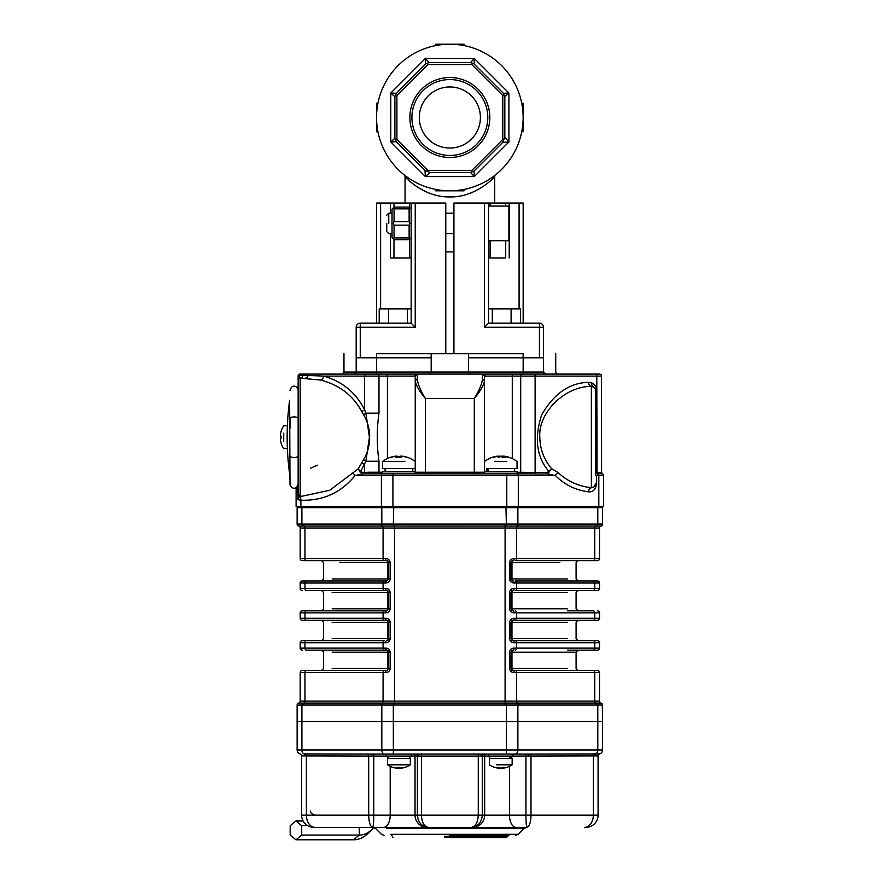 <?xml version="1.0" encoding="UTF-8"?>
<svg xmlns="http://www.w3.org/2000/svg" width="884" height="884" viewBox="0 0 884 884"><rect width="100%" height="100%" fill="white"/><g stroke="black" fill="none" stroke-linecap="round" stroke-linejoin="round"><path stroke-width="1.33" d="M405.049 203.033L405.049 176.701C405.38 177.441 424.32 197.563 449.702 196.922C475.084 197.74 494.399 177.43 494.653 176.701C494.322 177.463 475.338 197.574 449.956 196.922C424.596 197.718 405.314 177.441 405.049 176.701L404.96 175.463M445.779 251.907L453.923 251.907M377.943 131.76L376.54 131.76L376.54 117.506A73.306 73.306 0 0 0 486.498 180.988A73.306 73.306 0 0 0 486.498 54.023A73.306 73.306 0 0 0 376.54 117.506L376.54 103.251L377.943 103.251M435.591 45.603L435.591 44.2L464.1 44.2L464.1 45.603M521.759 103.251L523.151 103.251L523.151 131.76L521.759 131.76M464.1 189.419L464.1 190.811L435.591 190.811L435.591 189.419M396.905 139.44L395.59 139.981L394.872 138.247L390.794 141.97L425.392 176.557L474.31 176.557L470.586 172.49L430.077 172.49L425.392 176.557L424.95 170.369L396.308 141.716L390.794 141.97L394.872 138.247L394.872 96.765L390.794 93.041L396.308 93.295L425.635 63.968L425.392 58.454L429.116 62.532L470.586 62.532L474.31 58.454L474.067 63.968L503.394 93.295L508.908 93.041L504.83 96.765L504.83 137.285L508.908 141.97L502.709 142.401L474.067 171.043L474.31 176.557L474.067 171.043L472.321 171.772L471.78 170.446L502.797 139.44L502.797 95.571L471.78 64.565L427.922 64.565L396.905 95.571L396.905 139.44L427.922 170.446L471.78 170.446M470.752 172.667L471.68 173.684M502.797 139.44L503.769 139.838L502.709 142.401L504.532 142.269M474.31 176.557L508.908 141.97L508.908 93.041L474.31 58.454L425.392 58.454L390.794 93.041L390.794 141.97L396.308 141.716L395.59 139.981M504.83 96.776L506.024 95.671M508.908 141.97L504.83 137.285L503.769 139.838M390.794 93.041L394.872 96.765L395.59 95.03L396.905 95.571M474.078 63.725L474.133 62.344M508.908 93.041L503.394 93.295L504.112 95.03L502.797 95.571M395.59 95.03L396.308 93.295L394.695 93.229M425.392 58.454L425.635 63.968L427.37 63.25L427.922 64.565M427.37 63.25L429.116 62.532L428.011 61.339M474.31 58.454L470.586 62.532L472.321 63.25L471.78 64.565M449.846 148.048A30.542 30.542 0 0 0 480.399 117.506A30.542 30.542 0 0 0 449.846 86.963A30.542 30.542 0 0 0 419.303 117.506A30.542 30.542 0 0 0 449.846 148.048M449.846 155.44A37.935 37.935 0 0 0 482.708 98.533A37.935 37.935 0 0 0 416.994 98.533A37.935 37.935 0 0 0 449.846 155.44M449.846 157.485A39.979 39.979 0 0 0 484.465 97.516A39.979 39.979 0 0 0 415.226 97.516A39.979 39.979 0 0 0 449.846 157.485M504.83 96.765L504.112 95.03M474.067 63.968L472.321 63.25M424.95 170.369L427.513 171.43L427.922 170.446M427.513 171.43L430.077 172.49M470.586 172.49L472.321 171.772M453.923 353.722L453.923 203.033L523.151 203.033L523.151 323.168M468.509 357.788L543.516 357.788L543.516 327.246A4.077 4.077 0 0 0 539.45 323.168L488.543 323.168L488.543 203.033M505.714 240.702L505.714 258.006L490.101 258.006L490.101 240.702M488.543 258.006L490.101 258.006M488.543 323.168L484.465 327.246L484.465 203.033M409.601 207.585L409.601 203.033L376.54 203.033L376.54 323.168M409.601 203.033L445.779 203.033L445.779 353.722M393.977 239.608L393.977 258.006L390.485 258.006L409.601 258.006L409.601 239.21M431.182 357.788L356.175 357.788L356.175 327.246L415.237 327.246L415.237 203.033M360.252 357.788L360.252 323.168L411.159 323.168L411.159 203.033M411.159 258.006L409.601 258.006M411.159 323.168L415.237 327.246M360.252 323.168A4.077 4.077 0 0 0 356.175 327.246M508.908 240.702L488.543 240.702L488.543 206.083L508.908 206.083L508.908 240.702L508.908 206.083M388.761 223.398L388.761 213.21L388.761 223.398M386.728 223.398L386.728 231.542L386.728 223.398M394.054 208.867L394.054 221.63L409.126 221.63L409.126 208.867L394.054 208.867L393.17 207.983L392.021 209.143L392.021 223.398L393.17 223.398L394.054 225.155L394.054 237.918L409.126 237.918L409.126 225.155L394.054 225.155M409.126 237.918L410.01 238.802L409.126 239.686L394.054 239.686L392.021 237.652L392.021 223.398M393.17 207.983L394.054 207.099L409.126 207.099L410.01 207.983L409.126 208.867M394.054 237.918L393.17 238.802M394.054 221.63L393.17 223.398M411.159 209.143L410.01 207.983M409.126 221.63L410.01 223.398L409.126 225.155M411.159 223.398L410.01 223.398M410.01 238.802L411.159 237.652M601.96 473.857L597.407 473.702A1.624 1.16 104.5 0 1 597.076 472.387L597.639 472.454A1.624 1.238 -91.5 0 0 598.446 473.968L598.192 474.045A4.077 3.823 -0 0 1 597.407 473.702L595.44 471.117L596.634 472.178A1.624 1.039 -56.4 0 0 596.634 473.249M597.639 472.454L601.54 472.465A1.624 1.624 0 0 0 602.568 473.979L601.551 472.465A1.624 1.624 -68.4 0 0 602.568 473.979A1.624 1.624 0 0 1 603.595 475.493A1.624 1.624 0 0 0 602.568 473.979M598.822 506.444L598.822 475.493L596.634 475.493L596.634 484.001C595.573 489.67 592.855 492.277 588.49 491.824C575.572 490.189 564.522 484.741 555.351 475.493L518.3 475.493L518.3 506.444L603.595 506.444L603.595 475.493L598.822 475.493A1.624 1.149 -90 0 0 598.192 474.045L596.634 475.493L595.44 475.493L595.44 390.374L595.44 475.493M596.634 484.001L595.44 484.001L594.534 486.609L595.44 484.045M588.49 491.824A4.077 2.873 96.6 0 1 591.374 487.78L594.534 486.609M517.052 472.233L535.118 472.465A1.624 1.149 -90 0 0 535.837 473.979L547.594 473.979L555.351 475.493A4.077 2.332 135.9 0 1 558.224 472.653C567.13 481.095 578.18 486.134 591.374 487.78L591.374 386.396C564.622 386.142 538.002 412.894 539.826 437.204C539.958 448.895 543.859 459.36 551.539 468.608L547.594 473.979A1.624 1.149 90 0 1 546.876 472.465L548.964 471.515A1.624 0.619 -155.7 0 0 549.539 471.912M594.037 387.291L591.374 386.396A4.077 2.873 86.4 0 1 588.49 382.33C569.44 382.816 553.837 393.678 541.66 414.928C534.102 438.21 536.533 457.072 548.964 471.515L551.539 468.608L558.224 472.653M596.634 390.374L595.44 390.374A4.077 4.077 0 0 0 593.087 386.684A4.077 2.74 115 0 1 591.926 382.982C594.921 384.54 596.49 387.004 596.634 390.374L596.634 472.178A2.42 1.713 90 0 0 596.777 472.266A1.624 1.083 -62.9 0 0 596.877 473.415M595.385 389.656L594.81 388.187M601.573 472.686L601.551 376.12A2.033 2.033 0 0 0 599.518 374.087A2.033 2.033 0 0 1 601.551 376.12L596.777 376.12L597.076 472.387M296.692 487.161L298.14 487.161L298.14 497.482L298.14 376.12A2.033 2.033 0 0 1 298.262 375.435L300.184 378.153A2.033 2.033 0 0 0 298.14 380.186A2.033 2.033 121.1 0 1 300.184 378.153L300.184 496.256A2.033 2.033 0 0 1 298.14 494.2L300.184 496.256L302.008 496.256L329.754 490.244L358.131 468.929L363.545 459.702C367.247 453.569 369.291 446.685 369.678 439.05L365.899 413.159A4.077 1.37 -30.2 0 1 363.545 414.718L361.711 411.469C353.103 395.524 339.467 385.048 320.793 380.054L300.184 378.153M413.601 473.857A1.624 1.624 0 0 0 415.237 472.233L415.237 376.706L414.596 376.12L378.982 376.12L378.982 413.159C376.706 429.094 376.706 445.127 378.982 461.249L365.899 461.249L360.705 471.592L362.661 472.465A1.624 1.149 -90 0 1 361.943 473.979L355.081 475.493C341.113 492.708 323.047 500.952 300.88 500.2L297.963 499.692L297.963 491.78L297.123 490.266A1.624 1.624 0 0 0 298.14 488.764M298.582 498.289L297.963 499.692L298.14 497.482A2.033 1.315 180 0 0 298.582 498.289L299.455 496.598A2.033 1.923 180 0 1 298.14 494.797M518.3 506.444L300.88 506.444L300.88 500.2A4.077 2.873 93.6 0 0 299.455 496.598L302.008 496.256M300.184 374.087L304.361 374.087L300.184 374.087A2.033 2.033 0 0 0 298.262 375.435L308.096 375.435A4.077 2.884 -90 0 1 305.389 378.153M308.096 375.435L323.677 376.12A4.077 2.829 -75.4 0 1 320.793 380.054M300.284 378.153A4.077 2.884 -90 0 0 303.002 375.435A2.033 1.437 -90 0 1 304.361 374.087L377.545 374.087A2.033 1.437 -90 0 1 378.982 376.12L323.677 376.12C342.196 381.358 355.832 392.551 364.584 409.701A4.077 1.624 -25.8 0 1 361.711 411.469M366.02 374.087A2.033 1.437 -90 0 0 364.584 376.12L364.584 409.701L365.899 413.159L378.982 413.159M363.545 459.702A4.077 1.37 30.2 0 1 365.899 461.249L369.678 435.359C369.291 427.723 367.247 420.839 363.545 414.718M415.237 472.233L478.796 472.233A1.624 0.718 -90 0 0 479.515 473.857L517.151 473.857A1.624 1.149 -90 0 1 518.3 475.493L355.081 475.493A4.077 2.111 37.3 0 0 352.208 473.017M362.661 472.465L368.517 472.233L367.998 473.857L361.943 473.979L358.131 468.929L360.705 471.592A1.624 0.685 -27.6 0 1 360.097 472.067M363.865 473.979A1.624 1.149 -90 0 0 364.584 472.465L364.584 464.719A4.077 1.624 25.8 0 0 361.711 462.94M297.123 487.161L297.123 490.266A1.624 1.624 0 0 0 296.107 491.78L296.107 487.57M535.837 473.979L531.704 473.857L531.185 472.233M367.998 473.857L479.515 473.857M485.106 376.12A2.033 1.956 -90 0 0 483.15 374.087L595.341 374.087A2.033 1.437 -90 0 1 596.777 376.12L485.106 376.12L484.465 376.706L484.465 472.233A1.624 1.624 0 0 0 486.101 473.857M512.278 458.575L512.278 376.12A2.033 1.437 -90 0 1 513.714 374.087L522.157 374.087A2.033 1.437 -90 0 0 520.709 376.12L520.709 472.233A1.624 1.149 -90 0 1 519.56 473.857L517.052 473.857L517.052 471.824L484.465 471.824L486.907 471.824L486.907 468.564L517.052 468.564L514.598 468.564L514.598 471.824L517.052 471.824M420.906 472.233A1.624 0.718 -90 0 1 420.187 473.857M404.894 461.547L382.65 461.547L382.65 468.564L415.237 468.564L412.784 468.564L412.784 471.824L415.237 471.824L382.65 471.824L382.65 473.857L380.131 473.857A1.624 1.149 -90 0 1 378.982 472.233L382.65 472.233M517.151 473.857L531.704 473.857M574.545 374.087L543.925 374.087M355.777 372.042L343.964 372.042L356.175 372.042L354.141 374.087A2.033 2.033 0 0 0 356.175 372.042L376.54 372.042L376.54 374.087L324.804 374.087M595.341 374.087L599.518 374.087M377.545 374.087L416.552 374.087L417.27 374.717L417.27 379.667C418.254 385.037 420.972 391.325 425.414 398.518C419.723 391.722 416.331 385.965 415.237 381.236A2.033 1.569 0 0 1 417.27 379.667M300.88 506.444L296.107 506.444L296.107 488.521L298.14 488.521M482.432 379.667A2.033 1.569 180 0 1 484.465 381.236C483.36 385.965 479.968 391.722 474.288 398.518C478.73 391.325 481.448 385.037 482.432 379.667L482.432 374.717L483.15 374.087L469.802 374.087L468.509 372.042L468.509 353.722L523.151 353.722L523.151 372.042L543.516 372.042L545.561 374.087L523.151 374.087L523.151 372.042L431.182 372.042L429.9 374.087L416.552 374.087L483.15 374.087M484.465 376.706A2.033 1.978 180 0 0 482.432 374.717M415.237 376.706A2.033 1.978 0 0 1 417.27 374.717M414.596 376.12A2.033 1.956 -90 0 1 416.552 374.087M298.14 376.12L298.14 487.161M543.925 373.236L543.925 373.269A2.033 2.033 0 0 0 545.561 374.087A2.033 2.033 0 0 1 543.516 372.042L543.925 372.042M356.175 372.042L356.175 357.788M543.516 357.788L543.516 372.042M431.182 353.722L376.54 353.722L376.54 372.042L431.182 372.042L431.182 353.722L468.509 353.722M296.692 387.258L298.14 387.258M298.14 484.045C295.842 491.603 289.83 487.338 289.996 484.045L289.632 400.341A274.902 274.902 0 0 0 289.632 474.067L289.996 479.537M298.14 418.53A4.077 1.624 180 0 0 294.074 416.905A4.077 1.624 180 0 0 289.996 418.53L289.996 428.32M506.399 526.046L506.366 524.068L517.88 524.068A70.422 49.791 90 0 0 518.775 524.079A2.033 1.437 90 0 1 517.692 526.057L505.096 526.057L505.096 524.079A70.422 70.422 0 0 0 506.366 524.068L505.935 506.444L506.786 506.444L506.786 473.857M392.916 473.857L392.916 506.444L393.756 506.444L393.336 524.068A70.422 70.422 0 0 0 394.607 524.079L505.096 524.079M302.914 507.659L302.914 506.444L382.242 506.444L382.242 507.659L301.897 507.659L301.897 524.068L297.123 524.068L301.897 524.068A70.422 49.791 -90 0 0 302.792 524.079L380.927 524.079A70.422 49.791 -90 0 0 381.822 524.068L393.336 524.068L393.303 526.046L381.998 526.057A2.033 1.437 -90 0 1 380.927 524.079M298.14 507.659L298.14 506.444M518.775 524.079L596.91 524.079A70.422 49.791 90 0 0 597.805 524.068L602.568 524.068L597.805 524.068L597.805 507.659L517.46 507.659L517.46 506.444L596.777 506.444L596.777 507.659M601.551 506.444L601.551 507.659M505.096 705.056L505.096 703.078L517.692 703.078A2.033 1.437 90 0 1 518.775 705.056A70.422 49.791 90 0 0 517.88 705.067L506.366 705.067A70.422 70.422 0 0 0 505.096 705.056L394.607 705.056A70.422 70.422 0 0 0 393.336 705.067L381.822 705.067A70.422 49.791 -90 0 0 380.927 705.056L302.792 705.056A70.422 49.791 -90 0 0 301.897 705.067L297.389 705.101M602.302 705.101L602.568 721.477L297.123 721.477L297.123 705.067A2.033 2.033 0 0 1 298.659 703.078L505.096 703.078L505.096 701.111L599.518 701.111A2.033 2.033 0 0 0 601.043 703.078A2.033 2.033 0 0 1 602.568 705.056L597.805 705.067A70.422 49.791 90 0 0 596.91 705.056L518.775 705.056M298.682 703.089A2.033 2.033 0 0 0 297.123 705.067A2.033 2.033 0 0 1 298.659 703.078A2.033 2.033 0 0 0 300.184 701.111L300.184 672.558A2.033 2.033 0 0 1 302.217 670.525L386.728 670.525A2.033 1.127 90 0 0 385.601 672.558L300.184 672.558M515.173 670.525A2.033 1.437 -90 0 1 516.621 672.558L514.101 672.558A2.033 1.127 -90 0 0 512.974 670.525L597.485 670.525A2.033 2.033 0 0 1 599.518 672.558L516.621 672.558L516.621 701.111A2.033 1.437 -90 0 0 517.692 703.078L601.043 703.078A2.033 2.033 0 0 1 602.568 705.056L602.568 749.986A4.077 4.077 0 0 1 599.518 753.919L598.346 753.964M517.88 507.659L602.568 507.659L602.568 524.068A2.033 2.033 180 0 1 601.021 526.046L601.043 526.057A2.033 2.033 0 0 0 602.568 524.079A2.033 2.033 0 0 1 601.043 526.057A2.033 2.033 0 0 0 599.518 528.024L383.081 528.024A2.033 1.437 90 0 0 381.998 526.057L298.682 526.046A2.033 2.033 0 0 1 297.123 524.079A2.033 2.033 0 0 0 298.659 526.057L298.659 526.057A2.033 2.033 180 0 1 297.123 524.068L297.123 507.659L517.88 507.659L517.88 524.068A2.033 1.437 91.5 0 1 516.753 526.046M601.021 526.046L517.692 526.057A2.033 1.437 -90 0 0 516.621 528.024L516.621 558.566A2.033 1.437 90 0 1 515.173 560.611L559.815 560.611M300.184 701.111L505.096 701.111L505.096 526.057L393.303 526.046M596.91 705.056A2.033 1.437 90 0 0 595.827 703.078A2.033 1.437 -90 0 1 594.744 701.111L594.744 672.558A2.033 1.437 -90 0 0 593.308 670.525L597.485 670.525A2.033 2.033 0 0 1 599.518 672.558L599.518 701.111A2.033 2.033 0 0 0 601.043 703.078M601.043 526.057A2.033 2.033 0 0 0 599.518 528.024L599.518 558.566A2.033 2.033 0 0 1 597.485 560.611L593.308 560.611L597.485 560.611A2.033 2.033 0 0 0 599.518 558.566L594.744 558.566A2.033 1.437 90 0 1 593.308 560.611L515.173 560.611M300.184 558.566L385.601 558.566A2.033 1.127 90 0 0 386.728 560.611L302.217 560.611A2.033 2.033 0 0 1 300.184 558.566L300.184 528.024A2.033 2.033 0 0 0 298.659 526.057M511.703 650.613A2.033 2.033 0 0 1 512.974 650.16L510.941 652.204L510.941 668.492L512.974 670.525A2.033 2.033 0 0 1 511.703 670.083M514.101 672.558C511.571 672.558 510.013 671.21 509.449 668.492L509.449 652.204L511.969 652.204A2.033 1.006 90 0 1 512.974 650.16A2.033 1.127 -90 0 0 514.101 648.127L599.518 648.127A2.033 2.033 0 0 1 597.485 650.16L567.55 650.16M509.449 652.204C510.013 649.486 511.56 648.127 514.101 648.127M567.55 670.525L512.974 670.525A2.033 1.006 90 0 1 511.969 668.492L509.449 668.492M567.55 652.204L576.103 652.204L578.136 650.16L597.485 650.16A2.033 2.033 0 0 0 599.518 648.127L599.518 642.712A2.033 2.033 0 0 0 597.485 640.679L593.308 640.679L597.485 640.679A2.033 2.033 0 0 1 599.518 642.712L594.744 642.712A2.033 1.437 -90 0 0 593.308 640.679L512.974 640.679A2.033 2.033 0 0 1 511.703 640.237M511.703 620.756A2.033 2.033 0 0 1 512.974 620.314L510.941 622.347L510.941 638.635L512.974 640.679A2.033 1.006 90 0 1 511.969 638.635L509.449 638.635L509.449 622.347C510.013 619.64 511.56 618.281 514.101 618.27L599.518 618.27A2.033 2.033 0 0 1 597.485 620.314L512.974 620.314A2.033 1.127 -90 0 0 514.101 618.27M593.308 650.16A2.033 1.437 -90 0 0 594.744 648.127L594.744 642.712L514.101 642.712A2.033 1.127 -90 0 0 512.974 640.679L567.55 640.679M514.101 642.712C511.571 642.712 510.013 641.353 509.449 638.635M509.449 622.347L511.969 622.347A2.033 1.006 90 0 1 512.974 620.314L567.55 620.314M567.55 610.822L593.308 610.822A2.033 1.437 90 0 1 594.744 612.855L594.744 618.27A2.033 1.437 -90 0 1 593.308 620.314L597.485 620.314A2.033 2.033 0 0 0 599.518 618.27L599.518 612.855L514.101 612.855C511.571 612.855 510.013 611.496 509.449 608.789L509.449 592.49C510.013 589.783 511.56 588.424 514.101 588.424L516.621 588.424A2.033 1.437 90 0 1 515.173 590.457L567.55 590.457M597.485 610.822A2.033 2.033 0 0 1 599.518 612.855A2.033 2.033 0 0 0 597.485 610.822M567.55 580.965L515.173 580.965A2.033 1.437 90 0 1 516.621 583.009L516.621 588.424L599.518 588.424A2.033 2.033 0 0 1 597.485 590.457L593.308 590.457L597.485 590.457A2.033 2.033 0 0 0 599.518 588.424L599.518 583.009L514.101 583.009C511.571 583.009 510.013 581.65 509.449 578.932L509.449 562.644C510.013 559.937 511.56 558.577 514.101 558.566L594.744 558.566L594.744 528.024A2.033 1.437 -90 0 1 595.827 526.057A2.033 1.437 90 0 0 596.91 524.079M511.703 610.38A2.033 2.033 0 0 0 512.974 610.822L510.941 608.789L509.449 608.789M509.449 592.49L510.941 592.49L512.974 590.457A2.033 2.033 0 0 0 511.703 590.899M514.101 612.855A2.033 1.127 -90 0 0 512.974 610.822A2.033 1.006 -90 0 1 511.969 608.789L567.55 608.789M515.173 580.965L593.308 580.965A2.033 1.437 90 0 1 594.744 583.009L594.744 588.424A2.033 1.437 90 0 1 593.308 590.457L515.173 590.457M567.55 592.49L511.969 592.49A2.033 1.006 -90 0 1 512.974 590.457A2.033 1.127 -90 0 0 514.101 588.424M510.941 592.49L510.941 608.789L511.969 608.789L511.969 592.49L510.941 592.49M597.485 580.965A2.033 2.033 0 0 1 599.518 583.009A2.033 2.033 0 0 0 597.485 580.965L593.308 580.965M511.703 580.523A2.033 2.033 0 0 0 512.974 580.965L510.941 578.932L509.449 578.932M509.449 562.644L510.941 562.644L512.974 560.611A2.033 2.033 0 0 0 511.703 561.053M514.101 583.009A2.033 1.127 -90 0 0 512.974 580.965A2.033 1.006 -90 0 1 511.969 578.932L567.55 578.932M559.815 562.644L511.969 562.644A2.033 1.006 -90 0 1 512.974 560.611A2.033 1.127 -90 0 0 514.101 558.566M510.941 562.644L510.941 578.932L511.969 578.932L511.969 562.644L510.941 562.644M385.601 642.712A2.033 1.127 -90 0 1 386.728 640.679L388.761 638.635L388.761 622.347A2.033 2.033 0 0 0 386.728 620.314A2.033 1.127 -90 0 1 385.601 618.27C388.131 618.27 389.678 619.629 390.253 622.347L390.253 638.635C389.689 641.353 388.142 642.701 385.601 642.712L383.081 642.712L383.081 648.127L385.601 648.127C388.131 648.127 389.678 649.486 390.253 652.204L390.253 668.492L387.722 668.492A2.033 1.006 -90 0 1 386.728 670.525L388.761 668.492L388.761 652.204L386.728 650.16L306.394 650.16A2.033 1.437 90 0 1 304.958 648.127L383.081 648.127A2.033 1.437 90 0 0 384.518 650.16M385.601 648.127A2.033 1.127 90 0 0 386.728 650.16A2.033 2.033 0 0 1 387.988 650.602M390.253 668.492C389.689 671.199 388.142 672.558 385.601 672.558M384.518 640.679L306.394 640.679L384.518 640.679A2.033 1.437 -90 0 0 383.081 642.712L300.184 642.712L300.184 648.127A2.033 2.033 0 0 0 302.217 650.16M302.217 620.314L306.394 620.314L302.217 620.314A2.033 2.033 0 0 1 300.184 618.27L300.184 612.855A2.033 2.033 0 0 1 302.217 610.822L386.728 610.822A2.033 1.127 90 0 0 385.601 612.855L300.184 612.855M300.184 642.712A2.033 2.033 0 0 1 302.217 640.679L306.394 640.679A2.033 1.437 -90 0 0 304.958 642.712L304.958 648.127L300.184 648.127M390.253 638.635L387.722 638.635A2.033 1.006 90 0 1 386.728 640.679A2.033 2.033 0 0 0 387.999 640.226M332.152 638.635L387.722 638.635L387.722 622.347L388.761 622.347L386.728 620.314L306.394 620.314A2.033 1.437 -90 0 1 304.958 618.27L385.601 618.27M302.217 590.457A2.033 2.033 0 0 1 300.184 588.424L300.184 583.009A2.033 2.033 0 0 1 302.217 580.965L384.518 580.965A2.033 1.437 90 0 0 383.081 583.009L383.081 588.424L385.601 588.424C388.131 588.424 389.678 589.783 390.253 592.49L390.253 608.789L387.722 608.789A2.033 1.006 -90 0 1 386.728 610.822L388.761 608.789L388.761 592.49L386.728 590.457L306.394 590.457A2.033 1.437 90 0 1 304.958 588.424L383.081 588.424A2.033 1.437 90 0 0 384.518 590.457M385.601 588.424A2.033 1.127 90 0 0 386.728 590.457A2.033 2.033 0 0 1 387.988 590.899M390.253 608.789C389.689 611.496 388.142 612.855 385.601 612.855M384.518 580.965L386.728 580.965L388.761 578.932L388.761 562.644L386.728 560.611A2.033 2.033 0 0 1 387.988 561.053M385.601 558.566C388.131 558.566 389.678 559.926 390.253 562.644L390.253 578.932C389.689 581.639 388.142 582.998 385.601 583.009L300.184 583.009M390.253 578.932L387.722 578.932A2.033 1.006 -90 0 1 386.728 580.965A2.033 1.127 90 0 0 385.601 583.009M302.217 560.611L306.394 560.611A2.033 1.437 90 0 1 304.958 558.566L304.958 528.024A2.033 1.437 90 0 0 303.875 526.057A2.033 1.437 -90 0 1 302.792 524.079M332.152 650.16L386.728 650.16A2.033 1.006 -90 0 1 387.722 652.204L390.253 652.204M386.728 670.525L332.152 670.525M332.152 590.457L386.728 590.457A2.033 1.006 -90 0 1 387.722 592.49L390.253 592.49M386.728 610.822L332.152 610.822M339.887 560.611L386.728 560.611A2.033 1.006 -90 0 1 387.722 562.644L390.253 562.644M386.728 580.965L332.152 580.965M321.566 640.679L323.599 638.635L323.599 622.347L321.566 620.314L386.728 620.314A2.033 1.006 90 0 1 387.722 622.347L332.152 622.347M305.267 755.897A2.033 1.58 87.6 0 0 304.052 753.919L374.849 754.052A2.033 1.094 90 0 0 373.755 756.096L301.687 755.897A2.033 2.022 104.6 0 0 300.173 753.919A4.077 4.077 0 0 1 297.123 749.986L297.123 721.477L301.897 721.477L301.897 749.986L602.568 749.986A4.077 4.077 0 0 1 599.518 753.919L599.518 753.919A2.033 2.022 -104.6 0 0 598.004 755.897L512.974 756.096L512.974 754.052L507.272 754.052M373.424 824.142L373.755 815.147C373.7 822.485 373.346 826.551 372.716 827.358L313.82 827.358A12.221 12.221 0 0 1 301.61 815.147L301.61 755.875A2.033 2.033 0 0 0 300.118 753.908L300.129 753.908M371.424 756.096L371.346 754.052L384.695 754.052A4.077 2.884 -90 0 1 381.822 749.986L381.822 721.477L393.336 721.477L393.336 754.052L384.695 754.052M599.573 753.908L599.573 753.908A2.033 2.033 0 0 0 598.092 755.875L598.004 755.897M526.986 827.358L516.035 827.358A12.221 6.542 -90 0 1 509.482 815.147L531.008 815.147C530.776 822.485 529.428 826.551 526.986 827.358C526.345 826.551 526.002 822.485 525.947 815.147L525.947 756.096A2.033 1.094 -90 0 0 524.853 754.052L599.518 753.919M418.662 756.096A2.033 1.381 90 0 0 417.281 754.052L482.421 754.052A2.033 1.381 90 0 0 481.04 756.096L415.027 756.096A2.033 2.011 90 0 0 413.016 754.052M482.421 754.052L528.356 754.052L528.278 756.096M417.281 754.052L392.43 754.052M512.974 828.551L524.002 828.551L526.875 827.358L471.316 827.358C475.548 826.551 477.857 822.485 478.266 815.147L482.288 815.147C481.647 822.485 477.99 826.551 471.316 827.358L428.386 827.358C421.712 826.551 418.044 822.485 417.403 815.147L421.425 815.147C421.834 822.485 424.154 826.551 428.386 827.358L372.716 827.358C370.274 826.551 368.926 822.485 368.694 815.147L390.209 815.147L390.209 766.34M305.323 753.908A2.033 1.437 90 0 1 306.383 755.875L306.383 815.147L301.61 815.147A12.221 12.221 0 0 0 313.82 827.358L315.013 827.358A12.221 8.641 90 0 1 306.383 815.147L368.694 815.147L368.694 755.875A2.033 1.437 90 0 0 367.633 753.908M368.694 815.435L368.971 819.59M585.871 827.358A12.221 12.221 0 0 0 598.092 815.147A12.221 12.221 0 0 1 585.871 827.358M526.367 824.982L526.499 825.987M530.378 821.689L530.72 819.667M506.366 754.052L506.366 721.477L517.88 721.477L517.88 749.986A4.077 2.884 -90 0 1 514.996 754.052M594.424 755.897A2.033 1.58 -87.6 0 1 595.639 753.919A4.077 2.884 -90 0 0 597.805 749.986L597.805 721.477L602.568 721.477M598.092 755.875L598.092 815.147L593.319 815.147L593.319 755.875A2.033 1.437 -90 0 1 594.38 753.908M508.908 835.513L449.846 835.513M386.728 827.358L472.597 827.358A12.221 12.067 -90 0 0 484.664 815.147L484.664 756.096L481.04 756.096M596.733 703.089A2.033 1.437 91.5 0 1 597.805 705.067L597.805 721.477L517.88 721.477L517.88 705.067A2.033 1.437 88.5 0 0 516.753 703.089M382.938 703.089A2.033 1.437 -88.5 0 0 381.822 705.067L381.822 721.477L301.897 721.477L301.897 705.067A2.033 1.437 -91.5 0 1 302.969 703.089M506.399 703.089L506.366 721.477L393.336 721.477L393.303 703.089M295.952 820.993L290.184 825.689L290.184 835.093L295.941 839.8L301.709 835.093L301.709 825.689L295.952 820.993L303.09 820.993M301.709 825.689L307.654 825.689M301.709 835.093L359.302 835.093A31.172 22.045 90 0 0 372.031 829.38A31.172 22.045 90 0 0 373.755 827.468M295.941 839.8L353.545 839.8A35.879 25.371 90 0 0 368.197 833.214A35.879 25.371 90 0 0 370.109 831.093M402.231 456.254L401.259 456.177L402.231 456.177A26.409 25.968 90 0 1 407.303 457.293A25.901 4.1 120.4 0 0 407.27 457.282A25.901 4.1 120.4 0 0 406.651 457.293A26.409 25.968 -90 0 0 401.579 456.177L400.154 456.177A26.409 4.818 90 0 0 399.214 457.293A25.901 22.056 -162.4 0 0 395.689 457.293A26.409 4.818 -90 0 1 396.629 456.177L395.656 456.177A26.409 25.968 -90 0 0 390.573 457.293A25.901 4.1 -120.4 0 1 390.618 457.282A25.901 4.1 -120.4 0 1 391.236 457.293A26.409 25.968 90 0 1 395.656 456.254M396.651 456.155L396.651 457.26L396.629 456.177L395.656 456.177M397.734 457.249L397.734 456.177A26.409 4.818 -90 0 1 398.673 457.293A25.901 22.056 162.4 0 1 401.237 457.26M382.65 468.564L385.092 468.564L385.092 471.824L385.325 468.564M390.618 457.282A26.476 26.476 0 0 0 382.65 461.547L392.993 461.547M385.325 471.824L385.8 468.564M382.65 471.824L385.092 471.824M504.223 456.376A26.409 24.509 -90 0 1 507.67 457.293A25.901 8.365 121.9 0 1 509.007 457.293A26.409 24.509 90 0 0 505.56 456.376A26.409 24.509 90 0 0 504.223 456.177L503.548 456.177A26.409 9.846 90 0 1 505.471 457.293A25.901 20.807 147.1 0 0 502.145 457.293A26.409 9.846 -90 0 0 500.222 456.177L498.631 456.177A26.409 24.509 90 0 0 493.836 457.293A25.901 8.365 -121.9 0 0 492.498 457.293A26.409 24.509 -90 0 1 495.957 456.376A26.409 24.509 -90 0 1 497.294 456.177L497.968 456.266M497.294 456.376L497.968 456.177M504.223 456.177L503.548 456.177L503.548 457.249M498.057 457.249A25.901 20.807 -147.1 0 1 499.372 457.293A26.409 9.846 90 0 1 501.294 456.177L502.886 456.177A26.409 24.509 -90 0 1 503.46 456.254M506.731 461.547L494.775 461.547M487.913 471.824L487.327 468.564M487.913 468.564L488.73 471.824M396.275 768.041L397.181 768.13L396.275 768.13A20.321 19.757 -90 0 1 393.756 767.644A20.321 19.757 -90 0 1 393.181 767.478A19.768 4.033 -59.3 0 0 393.756 767.478A20.321 19.757 90 0 0 396.861 768.13L398.33 768.13A20.321 4.796 -90 0 0 399.082 767.478A19.768 16.641 22.2 0 0 401.458 767.478A20.321 4.796 90 0 1 400.706 768.13L401.601 768.13A20.321 19.757 90 0 0 404.121 767.644A20.321 19.757 90 0 0 404.695 767.478A19.768 4.033 59.3 0 1 404.121 767.478A20.321 19.757 -90 0 1 401.027 768.13M400.706 767.511L401.601 768.13M399.557 767.5L399.557 768.13A20.321 4.796 90 0 1 398.806 767.478A19.768 16.641 -22.2 0 1 397.214 767.511M394.673 764.815L387.535 764.815L387.535 758.538L410.342 758.538L410.342 764.815L403.203 764.815M393.756 767.644A20.365 20.365 0 0 1 387.535 764.815L410.342 764.815A20.365 20.365 0 0 1 404.121 767.644M409.623 756.096A43.725 36.808 -22.2 0 1 409.204 758.538M409.623 758.538A43.725 36.808 157.8 0 0 409.878 756.096M387.943 758.538L387.943 756.096L411.159 756.096L409.933 756.096L409.933 758.538M498.035 768.019A20.321 10.564 -90 0 0 498.443 768.13L498.035 768.13A20.321 17.371 -90 0 1 495.316 767.478A19.768 8.895 -56 0 0 496.587 767.478A20.321 17.371 90 0 0 499.305 768.13L500.985 768.13A20.321 10.564 -90 0 0 502.642 767.478A19.768 14.63 42 0 0 504.731 767.478A20.321 10.564 90 0 1 503.073 768.13L503.482 768.13A20.321 17.371 90 0 0 506.201 767.478A19.768 8.895 56 0 1 504.93 767.478A20.321 17.371 -90 0 1 504.41 767.644M503.073 767.5L503.073 768.13L503.482 767.511M502.897 768.008A20.321 17.371 -90 0 1 502.211 768.13L500.532 768.13A20.321 10.564 90 0 1 498.874 767.478A19.768 14.63 -42 0 1 498.62 767.489M512.974 756.096L488.543 756.096L489.758 756.096L489.349 758.538L512.156 758.538L512.156 764.815L504.886 764.815M496.62 764.815L512.156 764.815A20.365 20.365 0 0 1 503.217 768.163M510.156 756.096A43.725 32.354 -42 0 1 509.339 758.538M510.156 758.538A43.725 32.354 138 0 0 510.808 756.096M507.107 754.052L512.974 754.052M280.405 438.431L280.405 439.646L280.405 438.431L281.057 438.431A19.768 17.116 90 0 1 281.057 435.989L280.405 435.989L281.057 435.989A19.768 17.116 90 0 0 281.057 438.431M280.405 434.762L280.405 435.989L280.405 434.762A20.321 20.321 0 0 1 281.057 431.58A20.321 20.321 0 0 0 280.405 434.762M281.057 442.84A20.321 20.321 0 0 1 280.405 439.646A20.321 20.321 0 0 0 281.057 442.84L281.057 442.84M280.405 435.989L281.057 435.989L280.405 435.989M283.72 433.116L283.72 441.304M444.862 837.546L506.665 837.546L444.862 837.546M520.499 323.168L520.499 308.925L511.096 308.925L511.096 323.168M492.289 323.168L492.289 308.925L511.096 308.925M488.543 308.925L492.289 308.925M407.402 323.168L407.402 308.925L411.159 308.925M388.606 323.168L388.606 308.925L407.402 308.925M379.203 323.168L379.203 308.925L388.606 308.925M490.101 206.083L490.101 203.033M505.714 206.083L505.714 203.033M509.206 203.033L509.206 258.006M519.085 308.925L519.085 203.033M539.45 357.788L539.45 327.246L484.465 327.246M543.516 327.246A4.077 4.077 0 0 0 539.45 323.168L539.45 327.246L543.516 327.246M380.617 308.925L380.617 203.033M390.485 203.033L390.485 213.21M390.485 233.575L390.485 258.006M393.977 207.176L393.977 203.033M588.49 382.33L591.926 382.982M296.107 491.78L298.14 491.78M533.671 374.087A2.033 1.437 -90 0 1 535.118 376.12L535.118 472.465L546.876 472.465M381.402 506.444L381.402 475.493A1.624 1.149 -90 0 1 382.551 473.857M425.414 473.979L425.414 398.518L474.288 398.518L474.288 473.979M478.796 472.233L484.465 472.233M387.424 458.575L387.424 376.12A2.033 1.437 -90 0 0 385.988 374.087M378.982 461.249L378.982 472.233L368.517 472.233M289.996 455.879A4.077 1.624 180 0 0 294.074 457.503A4.077 1.624 180 0 0 298.14 455.879M302.792 705.056A2.033 1.437 -90 0 1 303.875 703.078A2.033 1.437 90 0 0 304.958 701.111L304.958 672.558A2.033 1.437 90 0 1 306.394 670.525M380.927 705.056A2.033 1.437 -90 0 1 381.998 703.078A2.033 1.437 90 0 0 383.081 701.111L383.081 672.558A2.033 1.437 90 0 1 384.518 670.525M601.021 703.089A2.033 2.033 0 0 1 602.568 705.067M394.607 705.056L394.607 524.079M302.969 526.046A2.033 1.437 -88.5 0 1 301.897 524.068M382.938 526.046A2.033 1.437 -91.5 0 1 381.822 524.068L381.822 507.659M597.805 524.068A2.033 1.437 88.5 0 1 596.733 526.046M384.518 560.611A2.033 1.437 90 0 1 383.081 558.566L383.081 528.024L300.184 528.024M515.173 650.16A2.033 1.437 -90 0 0 516.621 648.127L516.621 642.712A2.033 1.437 -90 0 0 515.173 640.679M578.136 670.525L576.103 668.492L576.103 652.204L511.969 652.204L511.969 668.492L567.55 668.492M515.173 620.314A2.033 1.437 -90 0 0 516.621 618.27L516.621 612.855A2.033 1.437 90 0 0 515.173 610.822M567.55 622.347L511.969 622.347L511.969 638.635L567.55 638.635M332.152 668.492L387.722 668.492L387.722 652.204L332.152 652.204M300.184 618.27L304.958 618.27L304.958 612.855A2.033 1.437 90 0 1 306.394 610.822M384.518 620.314A2.033 1.437 -90 0 1 383.081 618.27L383.081 612.855A2.033 1.437 90 0 1 384.518 610.822M388.761 622.347L390.253 622.347M300.184 588.424L304.958 588.424L304.958 583.009A2.033 1.437 90 0 1 306.394 580.965M332.152 608.789L387.722 608.789L387.722 592.49L332.152 592.49M332.152 578.932L387.722 578.932L387.722 562.644L339.887 562.644M386.728 754.052L386.728 756.096L373.755 756.096L373.755 815.147M427.105 827.358A12.221 12.067 -90 0 1 415.027 815.147L417.403 815.147L417.403 756.096A2.033 2.011 90 0 0 415.392 754.052M532.058 753.908A2.033 1.437 -90 0 0 531.008 755.875L531.008 815.147L593.319 815.147A12.221 8.641 -90 0 1 584.678 827.358M478.266 753.908L478.266 815.147L421.425 815.147L421.425 753.908M509.482 766.34L509.482 815.147L482.288 815.147L482.288 756.096A2.033 2.011 90 0 1 484.299 754.052M486.675 754.052A2.033 2.011 -90 0 0 484.664 756.096L488.543 756.096L488.543 754.052M304.052 753.919A4.077 2.884 -90 0 1 301.897 749.986L297.123 749.986M383.667 827.358A12.221 6.542 -90 0 0 390.209 815.147L415.027 815.147L415.027 756.096L411.159 756.096L411.159 754.052M390.794 834.319L518.245 834.319L524.002 828.551L386.728 828.551M515.361 835.513L518.245 834.319L508.908 834.319M353.545 839.8L359.302 835.093L359.302 827.358M502.886 456.177L502.886 457.26M444.762 836.319L507.88 836.319L444.762 836.319M494.653 203.033L494.742 175.463M386.728 231.542L388.761 233.575L392.021 233.575M445.779 233.575L453.923 233.575M386.728 215.254L388.761 213.21L392.021 213.21M445.779 213.21L453.923 213.21M310.361 468.255L317.489 465.172M555.738 353.722L555.738 372.042L557.771 374.087M343.964 353.722L343.964 372.042L341.92 374.087M298.14 390.374C298.306 387.115 292.35 382.783 289.996 390.374M578.136 640.679L576.103 638.635L576.103 622.347L578.136 620.314M578.136 590.457L576.103 592.49L576.103 608.789L578.136 610.822M578.136 560.611L576.103 562.644L576.103 578.932L578.136 580.965M321.566 580.965L323.599 578.932L323.599 562.644L321.566 560.611M321.566 610.822L323.599 608.789L323.599 592.49L321.566 590.457M321.566 670.525L323.599 668.492L323.599 652.204L321.566 650.16M310.748 811.07C309.698 812.053 311.058 813.413 314.826 815.147C311.069 813.424 309.709 812.064 310.748 811.07M384.341 835.513L381.457 834.319L375.7 828.551L372.816 827.358M372.031 829.38L368.197 833.214M299.753 749.986L298.03 749.986M415.237 461.547A26.476 26.476 0 0 0 407.259 457.282M503.46 457.249L503.46 456.133M517.052 468.564L517.052 461.547A26.476 26.476 0 0 0 505.56 456.376M495.957 456.376A26.476 26.476 0 0 0 484.465 461.547M400.673 767.511L400.673 768.152M502.897 767.489L502.897 768.174M489.349 758.538L489.349 764.815A20.365 20.365 0 0 0 498.3 768.163M511.759 758.538L511.759 756.096M287.388 425.801L283.72 425.801A20.365 20.365 0 0 0 281.024 431.569M281.024 442.851A20.365 20.365 0 0 0 283.72 448.608L287.388 448.608M506.665 837.546L507.88 835.513M393.037 837.546L391.811 835.513"/></g></svg>
